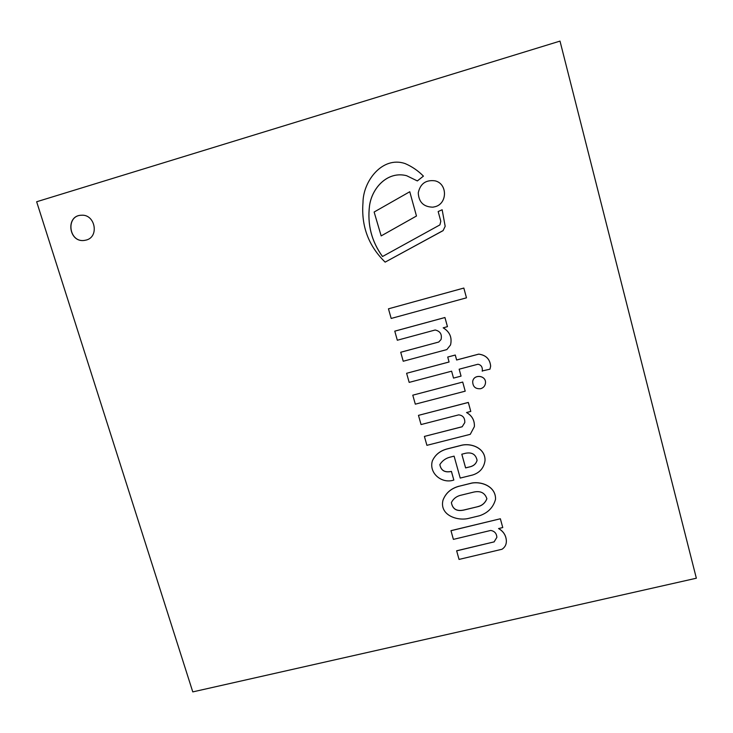 <?xml version="1.0" encoding="UTF-8"?>
<svg xmlns="http://www.w3.org/2000/svg" width="733" height="733" viewBox="0 0 733 733"><rect width="100%" height="100%" fill="white"/><g stroke="black" fill="none" stroke-linecap="round" stroke-linejoin="round"><path stroke-width="1.1" d="M86.265 240.048L84.139 240.461C68.453 242.614 65.475 215.3 81.464 215.236C95.162 214.054 99.505 236.814 86.265 240.048M192.779 691.897L696.35 578.218L560.003 41.103L36.65 201.758L192.779 691.897M81.51 215.236C65.594 215.355 68.545 242.55 84.185 240.461M465.208 391.175L462.715 382.058L412.78 395.179L415.318 404.167L465.208 391.175L462.706 382.104M462.715 382.058L412.78 395.179M381.169 235.907L416.472 216.024L409.765 191.744L374.132 212.02L381.169 235.907L416.454 216.024M416.472 216.024L409.765 191.744M388.463 308.822L463.833 288.051L466.481 297.827L463.824 288.069L388.463 308.822L391.175 318.452L466.481 297.827M450.548 344.931L450.529 344.968C452.224 337.537 449.778 331.82 443.181 327.834L447.46 326.652L444.94 317.508L394.785 331.142L397.313 340.24L435.191 329.997C440.231 331.188 442.182 334.358 441.055 339.516L438.728 342.036L400.722 352.243L403.223 361.241L446.855 349.586L450.548 344.931C452.234 337.519 449.796 331.811 443.218 327.825M438.728 342.036L400.704 352.28M441.055 339.516L438.719 342.064M447.442 326.68L444.931 317.536L394.757 331.179M417.352 180.923L423.417 176.131C418.204 170.798 412.102 166.611 405.12 163.569C382.314 155.799 363.027 181.253 362.991 202.62C361.122 226.066 368.507 245.903 385.146 262.13L443.089 230.638L445.178 226.305L442.155 209.766L438.16 211.553L440.799 221.229L439.919 224.884L382.498 256.523C371.558 241.423 367.224 224.564 369.487 205.946C371.778 188.152 387.445 170.725 406.586 175.691L417.334 180.923L423.417 176.131M382.525 256.513C371.585 241.414 367.251 224.564 369.514 205.946C371.805 188.161 387.464 170.743 406.604 175.691L406.586 175.691M442.155 209.766L445.169 226.314L443.099 230.629M385.146 262.13L442.521 230.886M423.436 176.14C418.222 170.807 412.129 166.62 405.138 163.578L405.12 163.569M434.962 206.743C447.561 203.792 447.671 183.644 435.036 180.831C425.864 179.667 420.266 183.671 418.259 192.843C418.763 202.18 423.619 206.953 432.837 207.173L434.962 206.743M432.846 207.173L434.981 206.743C447.57 203.792 447.68 183.644 435.054 180.84L435.036 180.831M482.268 370.935L489.956 369.185L490.652 366.152C489.992 359.124 486.016 355.111 478.731 354.112L456.632 359.976L455.275 355.029L447.726 357.044L449.072 362.01L406.613 373.28L409.179 382.388L451.61 371.191L453.516 378.1L461.057 376.121L459.151 369.203L477.962 364.237C481.251 364.933 482.69 367.178 482.259 370.953L482.232 371.219M461.057 376.121L459.17 369.194M449.063 361.983L406.613 373.28M447.726 357.044L455.266 355.065L456.622 360.013L478.731 354.149C486.016 355.148 489.992 359.161 490.652 366.198L490.652 366.152M480.72 388.692C483.478 387.821 485.054 385.979 485.466 383.157C486.483 375.36 473.61 373.784 472.693 381.581C472.803 386.749 475.479 389.122 480.72 388.692M485.466 383.157L485.466 383.112C486.492 375.323 473.61 373.748 472.703 381.536L472.703 381.536M465.611 453.251C471.997 452.041 475.818 454.396 477.082 460.333C476.193 463.485 474.123 465.574 470.852 466.609L465.602 467.911L461.799 454.213L465.611 453.251M461.817 454.213L465.611 467.856L470.852 466.609M470.861 466.545C474.114 465.519 476.184 463.439 477.091 460.306M485.017 460.599L485.017 460.562C485.576 448.028 470.641 442.256 460.086 445.637L446.901 448.962C439.947 450.887 435.09 454.872 432.351 460.92L432.342 460.956C428.686 473.261 441.935 484.128 453.828 480.051L451.436 471.392C444.839 472.794 440.973 470.513 439.846 464.548M451.436 471.392L451.418 471.447C444.803 472.849 440.936 470.559 439.846 464.575C442.256 460.828 445.517 458.391 449.65 457.264L454.103 456.146L460.214 478.072L472.767 474.966C479.84 472.675 483.927 467.892 485.017 460.626C485.567 448.083 470.632 442.311 460.077 445.691L446.892 449.027C439.928 450.942 435.081 454.927 432.333 460.984L432.351 460.92M453.828 480.051L451.418 471.447M473.784 492.072C480.546 490.615 484.916 492.842 486.895 498.77C485.109 503.058 482.094 505.688 477.834 506.668L463.943 510.049C456.741 511.643 452.563 509.169 451.391 502.618C453.122 499.063 455.953 496.69 459.875 495.481L473.784 492.072M451.391 502.591C452.591 509.114 456.778 511.579 463.952 509.976L477.834 506.668M477.843 506.595C482.076 505.623 485.099 503.003 486.895 498.733M495.535 499.265L495.535 499.237C495.957 487.014 482.433 481.196 471.841 483.038L459.069 486.254C451.061 488.444 445.701 493.098 442.998 500.199C439.223 515.235 457.713 521.438 469.147 518.258L479.538 515.748C488.013 512.862 493.346 507.383 495.535 499.301C495.957 487.079 482.433 481.26 471.841 483.102L459.069 486.254M459.078 486.19C451.07 488.38 445.71 493.025 443.007 500.135L443.007 500.135M426.908 445.334L470.265 434.33L474.379 426.606C474.663 420.43 472.052 415.739 466.545 412.523L470.788 411.433L468.314 402.472L418.47 415.364L421.054 424.554L458.693 414.869C462.908 415.345 464.942 417.902 464.804 422.556L462.175 426.771L424.398 436.419L426.908 445.334M464.804 422.529L462.184 426.725L424.398 436.419M470.788 411.433L468.323 402.426L418.47 415.364M474.379 426.606L474.388 426.551C474.672 420.403 472.079 415.721 466.6 412.514M506.356 540.624L506.356 540.697C505.981 535.392 503.388 531.352 498.559 528.566L502.765 527.558L500.364 518.762L450.969 530.655L453.397 539.378L490.698 530.445C494.537 531.104 496.598 533.404 496.873 537.353L494.069 541.889L456.641 550.785L459.041 559.416L502.004 549.264C505.046 547.249 506.503 544.39 506.356 540.697L506.356 540.624C505.99 535.356 503.424 531.333 498.642 528.548M494.069 541.889L456.632 550.859M496.873 537.353L494.069 541.971M500.364 518.762L450.96 530.729M502.765 527.558L500.364 518.836"/></g></svg>
